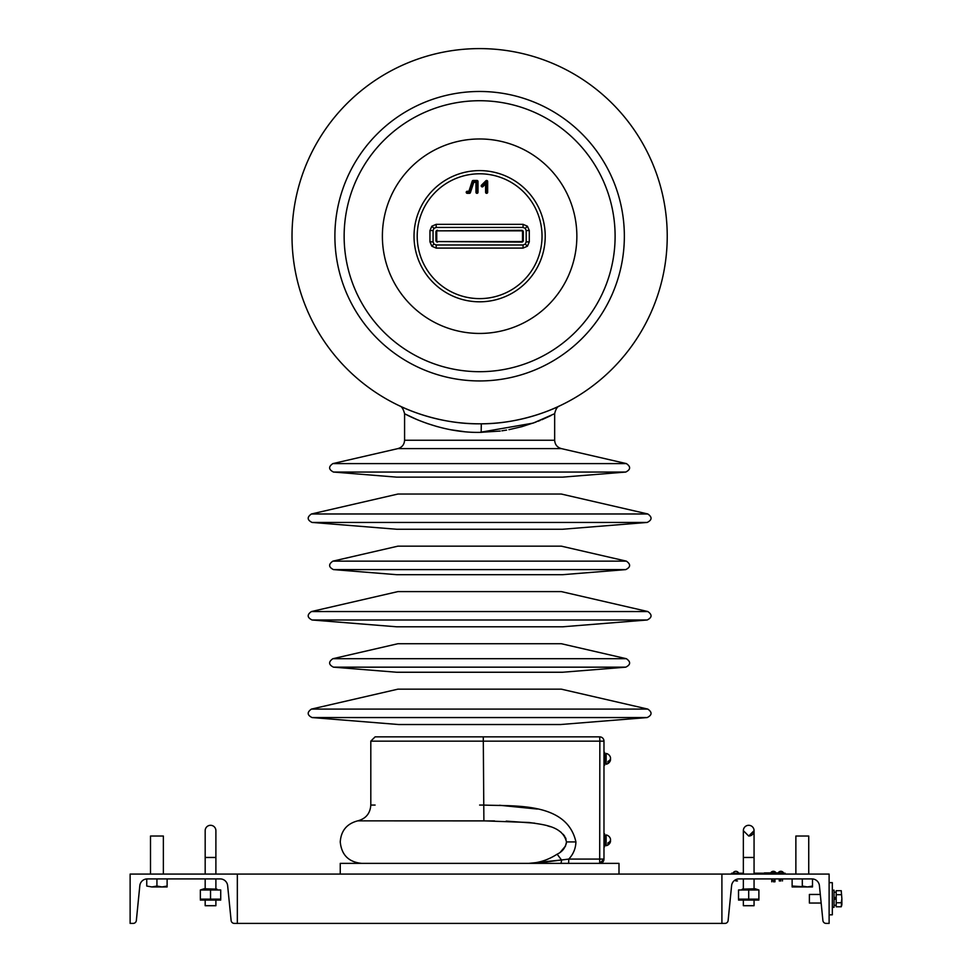 <?xml version="1.0" encoding="UTF-8"?>
<svg xmlns="http://www.w3.org/2000/svg" width="972" height="972" viewBox="0 0 972 972"><rect width="100%" height="100%" fill="white"/><g stroke="black" fill="none" stroke-linecap="round" stroke-linejoin="round"><path stroke-width="1.46" d="M479.621 736.861L599.688 736.861A4.289 4.289 0 0 1 603.977 741.15L603.977 859.078A4.289 4.289 0 0 1 599.688 863.367L603.977 859.078A4.289 4.289 0 0 1 599.688 863.367L599.846 741.15L370.806 741.15L375.095 736.861L479.621 736.861L375.095 736.861M557.138 854.181L561.5 859.977L528.853 863.367C538.853 862.99 548.281 859.928 557.138 854.181C562.436 851.739 565.546 847.645 566.469 841.922C562.703 825.702 542.607 824.645 529.23 822.494L483.886 820.854L357.708 820.854L494.541 820.915M479.621 805.059L483.424 805.059C515.051 806.408 566.919 801.803 575.922 841.922C575.703 848.507 573.322 854.218 568.778 859.078L568.62 863.367M603.977 859.078L568.778 859.078L561.5 859.977A4.289 0.863 90 0 1 560.65 863.367M575.922 841.922L566.469 841.922L566.239 843.963M565.607 845.907L560.443 852.043M506.205 821.121L534.807 823.175M547.515 825.823L550.322 826.71M558.742 830.623L561.051 832.275M563.201 834.292L564.841 836.467M565.522 837.755L566.032 839.091M561.5 859.977L537.066 863.148M486.632 192.833L487.166 181.497L486.255 181.108L481.881 185.482L482.634 186.247L486.097 182.785L486.632 192.833M486.632 193.331A1.033 1.033 0 0 0 487.665 192.298L487.665 181.497A1.033 1.033 0 0 0 485.903 180.768L481.529 185.142A1.033 1.033 0 0 0 481.529 186.6A1.033 1.033 0 0 0 482.987 186.6L485.599 183.975L485.599 192.298A1.033 1.033 0 0 0 486.632 193.331M479.621 48.6A187.608 187.608 0 0 1 667.229 236.208A187.608 187.608 0 0 1 479.621 423.816L481.286 423.816C525.512 423.841 560.783 405.3 559.58 405.932C559.994 405.737 524.102 424.266 479.621 423.816L478.042 423.816C433.731 423.853 398.484 405.3 399.662 405.932C399.273 405.737 435.092 424.266 479.621 423.816A187.608 187.608 0 0 1 292.013 236.208A187.608 187.608 0 0 1 479.621 48.6A187.608 187.608 0 0 0 292.013 236.208A187.608 187.608 0 0 0 479.621 423.816M399.905 406.041L399.699 405.944C401.728 406.466 403.356 409.042 404.583 413.683L404.583 440.243L554.66 440.243L554.66 413.683L533.191 423.099L479.621 432.394C438.943 433.038 404.486 413.744 404.583 413.683C403.672 413.27 437.789 432.637 478.139 432.394M406.247 414.546L417.037 419.588M427 423.428L437.327 426.647M451.117 429.806L464.179 431.641M479.731 432.394L500.264 431.046M501.917 430.815L506.57 430.086M508.951 429.66L521.928 426.647L536.07 422.042M538.026 421.289L540.153 420.439M541.829 419.746L550.966 415.566M625.761 472.052L562.557 477.143L396.685 477.143L333.481 472.052L625.761 472.052C630.682 469.525 630.889 466.706 626.381 463.595L332.861 463.595C328.354 466.706 328.56 469.525 333.481 472.052M475.952 189.248L476.45 189.892M475.952 190.05L476.45 190.706M476.45 184.218A2.187 2.187 0 0 0 475.952 182.833M475.332 182.311A2.187 2.187 0 0 0 473.643 182.116M476.985 192.833L476.11 192.833M472.271 181.035A3.754 3.754 0 0 1 473.194 180.622M482.792 186.089L482.792 186.745M481.723 186.745L481.723 185.324M483.291 185.603L483.291 186.296M477.519 192.298L476.985 180.95L472.684 181.327L469.269 191.763L466.718 192.298L469.95 192.468L473.425 181.813L476.45 181.813L476.45 192.298L478.017 192.298A1.033 1.033 0 0 1 476.985 193.331M476.45 185.093A1.033 1.033 0 0 1 475.952 184.218M467.253 193.331L469.44 193.331A1.033 1.033 0 0 0 470.412 192.614L473.777 182.311L475.952 182.311L475.952 192.298A1.033 1.033 0 0 0 476.985 193.331A1.033 1.033 0 0 0 478.017 192.298L478.017 181.497A1.033 1.033 0 0 0 476.985 180.464L473.194 180.464A1.033 1.033 0 0 0 472.21 181.169L468.917 191.265L467.253 191.265A1.033 1.033 0 0 0 466.22 192.298A1.033 1.033 0 0 0 467.253 193.331L467.253 192.833M486.097 182.785L485.599 183.975M560.577 724.529L398.666 724.529L312.036 717.555L647.206 717.555L560.577 724.529M311.417 709.098L647.826 709.098L561.318 689.16L397.925 689.16L311.417 709.098C306.921 712.257 307.128 715.076 312.036 717.555M647.826 513.981L561.318 494.043L397.925 494.043L311.417 513.981C306.921 517.14 307.128 519.959 312.036 522.438L647.206 522.438C652.115 519.959 652.321 517.14 647.826 513.981L311.417 513.981M647.206 522.438L562.557 529.254L396.685 529.254L312.036 522.438M626.381 561.148L561.318 546.155L397.925 546.155L332.861 561.148C328.354 564.319 328.56 567.138 333.481 569.604L625.761 569.604C630.682 567.138 630.889 564.319 626.381 561.148L332.861 561.148M625.761 569.604L562.557 574.695L396.685 574.695L333.481 569.604M647.826 611.546L561.318 591.596L397.925 591.596L311.417 611.546C306.921 614.705 307.128 617.524 312.036 619.99L647.206 619.99C652.115 617.524 652.321 614.705 647.826 611.546L311.417 611.546M647.206 619.99L562.557 626.806L396.685 626.806L312.036 619.99M626.381 658.712L561.318 643.719L397.925 643.719L332.861 658.712C328.354 661.871 328.56 664.69 333.481 667.169L625.761 667.169C630.682 664.69 630.889 661.871 626.381 658.712L332.861 658.712M625.761 667.169L562.557 672.247L396.685 672.247L333.481 667.169M436.744 230.85L436.744 241.566L522.499 241.566L522.499 230.85L436.744 230.85M431.835 226.209L433.962 228.335L433.062 230.546L429.952 230.546L431.835 226.209L436.173 224.338L523.07 224.338L527.407 226.209L529.29 230.546L526.18 230.546L525.281 228.335L523.07 227.448L523.07 224.338M523.07 227.448L436.173 227.448L436.173 224.338M529.29 230.546L529.29 241.87L527.407 246.208L523.07 248.091L523.07 244.98L525.281 244.081L526.18 241.87L526.18 230.546M523.07 248.091L436.173 248.091L431.835 246.208L429.952 241.87L429.952 230.546M433.062 230.546L433.062 241.87L429.952 241.87M521.697 230.85L521.697 230.315A1.604 1.604 0 0 1 523.313 231.919L523.313 240.497A1.604 1.604 0 0 1 521.697 242.101L521.697 241.566M437.546 230.85L521.697 230.315M521.697 242.101L437.546 241.566M436.173 248.091L436.173 244.98L523.07 244.98M529.29 241.87L526.18 241.87M437.546 242.101A1.604 1.604 0 0 1 435.93 240.497L435.93 231.919A1.604 1.604 0 0 1 437.546 230.315M436.744 231.919L435.93 231.919M436.744 240.497L435.93 240.497M822.895 920.508L819.42 885.662A7.509 7.509 0 0 0 811.948 878.907L739.072 878.907A7.509 7.509 0 0 0 731.6 885.662L728.125 920.508A3.22 3.22 0 0 1 724.918 923.4L721.904 923.4L721.904 874.083L829.116 874.083L829.116 923.4L826.103 923.4A3.22 3.22 0 0 1 822.895 920.508M735.84 879.66L737.736 879.028M829.116 914.822L832.324 914.822L832.324 882.661L829.116 882.661M237.338 923.4L237.338 874.083L130.126 874.083L130.126 923.4L133.14 923.4A3.22 3.22 0 0 0 136.347 920.508L139.822 885.662A7.509 7.509 0 0 1 147.294 878.907L220.17 878.907A7.509 7.509 0 0 1 227.642 885.662L231.117 920.508A3.22 3.22 0 0 0 234.325 923.4L721.904 923.4M721.904 874.083L237.338 874.083M340.249 874.083L340.249 863.367L618.994 863.367L618.994 874.083M210.535 825.301A5.358 5.358 0 0 1 215.893 830.671L215.893 830.671A5.358 5.358 0 0 0 210.535 825.301A5.358 5.358 0 0 0 205.177 830.671L205.177 857.474L215.893 857.474L215.893 830.671M205.177 900.351L205.177 905.71L215.893 905.71L215.893 900.351M748.707 825.301A5.358 5.358 0 0 1 754.065 830.671L748.707 836.029A5.358 5.358 0 0 0 754.065 830.671A5.358 5.358 0 0 0 748.707 825.301A5.358 5.358 0 0 0 743.349 830.671M743.349 900.351L743.349 905.71L754.065 905.71L754.065 900.351M220.717 900.06L200.354 900.06M204.108 899.987L200.354 899.149L210.535 899.149L210.535 889.975L220.717 889.975L220.717 899.149L210.535 899.149M200.354 899.149L200.354 889.975L204.108 888.773L216.963 889.137M200.354 889.975L210.535 889.975M742.28 889.137L755.135 888.773L758.889 889.975L758.889 899.149L738.526 899.149L738.526 889.975L748.707 889.975L748.707 899.149M738.526 900.06L758.889 900.06M758.889 889.975L748.707 889.975M795.874 874.083L795.874 836.029L808.74 836.029L808.74 874.083M807.404 886.95L812.495 886.95L807.404 886.95L812.495 886.039L807.404 886.95L792.131 886.039L792.131 886.95L807.404 886.95L802.313 886.039L802.313 878.907M792.131 878.907L792.131 886.95M812.495 878.931L812.495 886.95M151.839 886.95C145.168 886.95 145.168 886.95 151.839 886.95L162.02 886.95L156.929 886.039L151.839 886.95C145.168 886.95 145.168 886.95 151.839 886.95L146.748 886.039L146.748 878.931M150.502 874.083L150.502 836.029L163.369 836.029L163.369 874.083M156.929 878.907L156.929 886.039M167.111 878.907L167.111 886.039L162.02 886.95L167.111 886.95L167.111 886.039L167.111 886.95M743.349 873.233L731.552 873.233L731.552 874.083M743.349 874.083L743.349 857.474L754.065 857.474L754.065 873.233L785.157 873.233L785.157 874.083M761.574 873.208L757.285 873.208L761.574 873.208M756.483 873.208L760.772 873.208L756.483 873.208M760.444 873.208L754.965 873.208L760.444 873.208M754.819 873.208L760.821 873.208L754.819 873.208M757.261 873.208L754.867 873.208L757.261 873.208M784.088 873.233L784.088 874.083M762.643 873.233L762.643 874.083M775.377 872.905L782.326 872.905L775.377 872.905M764.405 872.905L771.355 872.905L764.527 873.233M832.324 890.17L834.049 890.17L834.049 907.313L832.324 907.313M604.62 840.877L606.127 840.33L606.127 845.701A5.468 5.468 0 0 0 610.452 841.679A5.382 3.803 -0 0 0 610.452 840.318A5.382 3.803 180 0 0 610.452 838.945A5.382 3.803 180 0 1 607.95 842.894L607.95 844.255A5.382 3.803 -0 0 0 610.452 841.679M606.127 840.33L606.127 839.213L604.62 839.759M610.452 838.945L610.452 838.945A5.468 5.468 0 0 0 606.127 834.936L606.127 839.213M834.049 899.537L836.187 898.76M836.187 897.168L834.049 897.946M606.127 755.037L606.127 753.458A5.468 5.468 0 0 1 610.452 757.48A5.468 5.468 0 0 0 606.127 753.458L606.127 764.223A5.468 5.468 0 0 0 610.452 760.201A5.382 3.803 -0 0 0 610.452 758.84A5.382 3.803 180 0 0 610.452 757.48A5.382 3.803 180 0 1 607.95 761.416L607.95 762.777A5.382 3.803 -0 0 0 610.452 760.201M606.127 762.643L606.127 764.223M606.127 834.936L606.127 845.701M841.874 904.774L841.874 898.748L841.242 906.791L841.874 904.774L841.242 902.769L841.874 904.774L841.242 906.791L836.187 906.791L836.187 890.692L841.242 890.692L841.874 898.748L841.242 890.692M836.187 894.714L841.242 894.714M836.187 902.769L841.254 902.769L841.874 898.748M820.295 894.459L809.384 894.459L809.384 903.037L821.158 903.037M774.976 880.948L774.951 879.66M770.674 872.905A3.062 3.062 0 0 1 776.057 872.905M773.36 881.798L774.976 881.798L773.36 881.798M774.976 881.798L774.976 880.523L771.756 880.523L771.756 881.798M775.692 873.233A3.062 3.062 0 0 0 771.039 873.233M735.84 880.948L737.456 880.948L735.84 880.948M735.84 871.301A3.062 3.062 0 0 0 732.997 873.233A3.062 3.062 0 0 1 738.684 873.233M780.868 880.948L779.265 880.948L780.868 880.948M780.868 879.66L779.265 879.66L780.868 879.66M780.868 871.301A3.062 3.062 0 0 1 783.711 873.233A3.062 3.062 0 0 0 778.183 872.905A3.062 3.062 0 0 1 780.868 871.301M603.977 752.401L604.62 752.401L604.62 765.268L603.977 765.268L604.62 765.268M603.977 833.879L604.62 833.879L604.62 846.746L603.977 846.746L604.62 846.746M483.886 820.854L483.278 736.861M375.107 805.059L370.806 805.059C370.223 813.455 365.849 818.716 357.708 820.854C346.858 823.709 341.038 830.732 340.249 841.922C341.524 854.947 348.669 862.091 361.693 863.367M599.688 736.861L599.846 741.15L603.977 741.15M537.309 809.056L499.487 805.266M479.621 170.61A65.598 65.598 0 0 1 545.219 236.208A65.598 65.598 0 0 1 479.621 301.806A65.598 65.598 0 0 1 414.023 236.208A65.598 65.598 0 0 1 479.621 170.61M479.621 333.445A97.236 97.236 0 0 0 576.858 236.208A97.236 97.236 0 0 0 479.621 138.972A97.236 97.236 0 0 0 382.385 236.208A97.236 97.236 0 0 0 479.621 333.445M479.621 298.623A62.415 62.415 0 0 0 542.036 236.208A62.415 62.415 0 0 0 479.621 173.794A62.415 62.415 0 0 0 417.207 236.208A62.415 62.415 0 0 0 479.621 298.623M479.621 371.693A135.485 135.485 0 0 1 344.137 236.208A135.485 135.485 0 0 1 479.621 100.724A135.485 135.485 0 0 1 615.106 236.208A135.485 135.485 0 0 1 479.621 371.693M479.621 380.939A144.731 144.731 0 0 0 624.352 236.208A144.731 144.731 0 0 0 479.621 91.477A144.731 144.731 0 0 0 334.89 236.208A144.731 144.731 0 0 0 479.621 380.939M481.176 432.394L481.286 423.816M554.66 440.243C554.951 444.569 557.163 447.351 561.318 448.602L397.925 448.602L332.861 463.595M436.173 227.448L433.962 228.335M527.407 226.209L525.281 228.335M527.407 246.208L525.281 244.081M431.835 246.208L433.962 244.081L436.173 244.98M433.062 241.87L433.962 244.081M370.806 741.15L370.806 805.059M404.583 440.243C404.291 444.569 402.08 447.351 397.925 448.602M561.318 448.602L626.381 463.595M554.66 413.683C555.729 409.078 557.369 406.503 559.58 405.932L559.58 405.932M647.826 709.098C652.321 712.257 652.115 715.076 647.206 717.555M205.177 830.671L205.177 874.083M205.177 878.907L205.177 888.773M215.893 857.474L215.893 874.083M215.893 878.907L215.893 888.773M754.065 857.474L754.065 830.671L754.065 857.474L754.065 830.671L750.493 834.243M754.065 878.907L754.065 888.773M743.349 878.907L743.349 888.773M743.349 857.474L743.349 830.671L748.707 836.029M604.62 845.081L606.127 845.081L604.62 845.081M604.62 835.543L606.127 835.543M834.049 905.284L836.187 905.284M834.049 892.199L836.187 892.199M771.756 879.66L771.756 880.948M771.756 880.523L771.756 878.907M774.976 880.523L774.976 878.907M782.472 880.948L782.472 879.66L782.472 880.948M779.265 879.66L779.265 880.948L779.265 879.66"/></g></svg>
